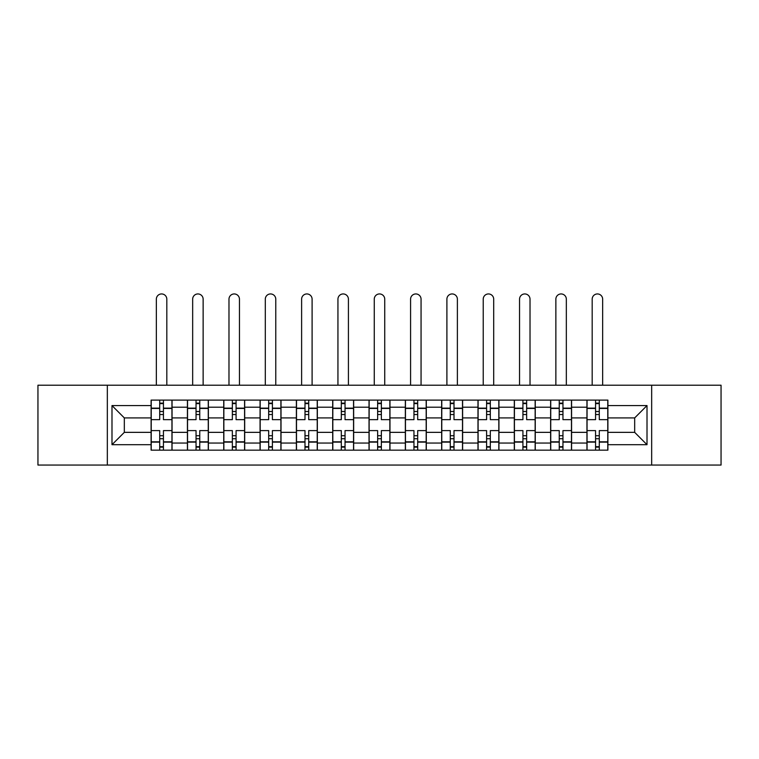 <?xml version="1.0" encoding="UTF-8"?>
<svg xmlns="http://www.w3.org/2000/svg" width="759" height="759" viewBox="0 0 759 759"><rect width="100%" height="100%" fill="white"/><g stroke="black" fill="none" stroke-linecap="round" stroke-linejoin="round"><path stroke-width="1.14" d="M651.668 465.058L721.05 465.058L721.05 385.202L37.95 385.202L37.95 465.058L651.668 465.058L651.668 385.202M187.426 450.163L187.426 407.203L172.056 407.203L172.056 450.163M172.056 407.203L172.056 400.107M187.426 407.203L187.426 400.107M208.374 400.107L208.374 450.163M223.744 450.163L223.744 400.107M244.692 400.107L244.692 450.163M260.062 450.163L260.062 400.107M281.02 400.107L281.02 450.163M296.38 450.163L296.38 400.107M317.338 400.107L317.338 450.163M332.698 450.163L332.698 400.107M353.656 400.107L353.656 450.163M369.026 450.163L369.026 400.107M389.974 400.107L389.974 450.163M405.344 450.163L405.344 400.107M426.302 400.107L426.302 450.163M441.662 450.163L441.662 400.107M462.62 400.107L462.62 450.163M477.98 450.163L477.98 400.107M498.938 400.107L498.938 450.163M514.308 450.163L514.308 400.107M535.256 400.107L535.256 450.163M550.626 450.163L550.626 400.107M571.574 400.107L571.574 450.163M586.944 450.163L586.944 400.107M586.944 432.355L571.574 432.355M550.626 432.355L535.256 432.355M514.308 432.355L498.938 432.355M477.98 432.355L462.62 432.355M441.662 432.355L426.302 432.355M405.344 432.355L389.974 432.355M369.026 432.355L353.656 432.355M332.698 432.355L317.338 432.355M296.38 432.355L281.02 432.355M260.062 432.355L244.692 432.355M223.744 432.355L208.374 432.355M187.426 432.355L172.056 432.355M586.944 417.915L571.574 417.915M550.626 417.915L535.256 417.915M514.308 417.915L498.938 417.915M477.98 417.915L462.62 417.915M441.662 417.915L426.302 417.915M405.344 417.915L389.974 417.915M369.026 417.915L353.656 417.915M332.698 417.915L317.338 417.915M296.38 417.915L281.02 417.915M260.062 417.915L244.692 417.915M223.744 417.915L208.374 417.915M187.426 417.915L172.056 417.915M124.324 432.355L151.098 432.355L151.098 417.915L124.324 417.915L124.324 432.355L111.99 444.689L111.99 405.572L151.098 405.572L151.098 417.915M607.902 417.915L607.902 432.355L634.676 432.355L634.676 417.915L607.902 417.915L607.902 400.107L151.098 400.107L151.098 405.572M607.902 405.572L647.01 405.572L647.01 444.689L607.902 444.689L607.902 432.355M151.098 432.355L151.098 450.163L607.902 450.163L607.902 444.689M151.098 444.689L111.99 444.689M107.332 465.058L107.332 385.202M163.441 446.671L159.713 446.671M159.713 403.598L163.441 403.598M199.759 446.671L196.04 446.671M196.04 403.598L199.759 403.598M236.077 446.671L232.358 446.671M232.358 403.598L236.077 403.598M272.405 446.671L268.677 446.671M268.677 403.598L272.405 403.598M308.723 446.671L304.995 446.671M304.995 403.598L308.723 403.598M345.041 446.671L341.313 446.671M341.313 403.598L345.041 403.598M381.36 446.671L377.64 446.671M377.64 403.598L381.36 403.598M417.687 446.671L413.959 446.671M413.959 403.598L417.687 403.598M454.005 446.671L450.277 446.671M450.277 403.598L454.005 403.598M490.323 446.671L486.595 446.671M486.595 403.598L490.323 403.598M526.642 446.671L522.923 446.671M522.923 403.598L526.642 403.598M562.96 446.671L559.241 446.671M559.241 403.598L562.96 403.598M599.287 446.671L595.559 446.671M595.559 403.598L599.287 403.598M111.99 405.572L124.324 417.915M634.676 432.355L647.01 444.689M634.676 417.915L647.01 405.572M171.942 450.163L171.942 419.661L163.441 419.661L163.441 400.107M159.713 400.107L159.713 419.661L151.221 419.661L151.221 400.107M166.819 385.202L166.819 299.179A5.237 5.237 0 0 0 161.582 293.942A5.237 5.237 0 0 0 156.345 299.179L156.345 385.202M171.942 419.661L171.942 400.107M151.221 450.163L151.221 430.609L159.713 430.609L159.713 450.163M163.441 450.163L163.441 430.609L171.942 430.609M159.713 414.537L163.441 414.537M151.221 430.609L151.221 419.661M163.441 435.723L159.713 435.723M163.441 447.136L159.713 447.136M159.713 438.749L163.441 438.749M163.441 411.511L159.713 411.511M159.713 403.133L163.441 403.133M208.26 450.163L208.26 419.661L199.759 419.661L199.759 400.107M196.04 400.107L196.04 419.661L187.539 419.661L187.539 400.107M203.137 385.202L203.137 299.179A5.237 5.237 0 0 0 197.9 293.942A5.237 5.237 0 0 0 192.663 299.179L192.663 385.202M208.26 419.661L208.26 400.107M187.539 450.163L187.539 430.609L196.04 430.609L196.04 450.163M199.759 450.163L199.759 430.609L208.26 430.609M196.04 414.537L199.759 414.537M187.539 430.609L187.539 419.661M199.759 435.723L196.04 435.723M199.759 447.136L196.04 447.136M196.04 438.749L199.759 438.749M199.759 411.511L196.04 411.511M196.04 403.133L199.759 403.133M244.578 450.163L244.578 419.661L236.077 419.661L236.077 400.107M232.358 400.107L232.358 419.661L223.858 419.661L223.858 400.107M239.455 385.202L239.455 299.179A5.237 5.237 0 0 0 234.218 293.942A5.237 5.237 0 0 0 228.981 299.179L228.981 385.202M244.578 419.661L244.578 400.107M223.858 450.163L223.858 430.609L232.358 430.609L232.358 450.163M236.077 450.163L236.077 430.609L244.578 430.609M232.358 414.537L236.077 414.537M223.858 430.609L223.858 419.661M236.077 435.723L232.358 435.723M236.077 447.136L232.358 447.136M232.358 438.749L236.077 438.749M236.077 411.511L232.358 411.511M232.358 403.133L236.077 403.133M280.896 450.163L280.896 419.661L272.405 419.661L272.405 400.107M268.677 400.107L268.677 419.661L260.176 419.661L260.176 400.107M275.773 385.202L275.773 299.179A5.237 5.237 0 0 0 270.536 293.942A5.237 5.237 0 0 0 265.299 299.179L265.299 385.202M280.896 419.661L280.896 400.107M260.176 450.163L260.176 430.609L268.677 430.609L268.677 450.163M272.405 450.163L272.405 430.609L280.896 430.609M268.677 414.537L272.405 414.537M260.176 430.609L260.176 419.661M272.405 435.723L268.677 435.723M272.405 447.136L268.677 447.136M268.677 438.749L272.405 438.749M272.405 411.511L268.677 411.511M268.677 403.133L272.405 403.133M317.224 450.163L317.224 419.661L308.723 419.661L308.723 400.107M304.995 400.107L304.995 419.661L296.503 419.661L296.503 400.107M312.101 385.202L312.101 299.179A5.237 5.237 0 0 0 306.864 293.942A5.237 5.237 0 0 0 301.617 299.179L301.617 385.202M317.224 419.661L317.224 400.107M296.503 450.163L296.503 430.609L304.995 430.609L304.995 450.163M308.723 450.163L308.723 430.609L317.224 430.609M304.995 414.537L308.723 414.537M296.503 430.609L296.503 419.661M308.723 435.723L304.995 435.723M308.723 447.136L304.995 447.136M304.995 438.749L308.723 438.749M308.723 411.511L304.995 411.511M304.995 403.133L308.723 403.133M353.542 450.163L353.542 419.661L345.041 419.661L345.041 400.107M341.313 400.107L341.313 419.661L332.822 419.661L332.822 400.107M348.419 385.202L348.419 299.179A5.237 5.237 0 0 0 343.182 293.942A5.237 5.237 0 0 0 337.945 299.179L337.945 385.202M353.542 419.661L353.542 400.107M332.822 450.163L332.822 430.609L341.313 430.609L341.313 450.163M345.041 450.163L345.041 430.609L353.542 430.609M341.313 414.537L345.041 414.537M332.822 430.609L332.822 419.661M345.041 435.723L341.313 435.723M345.041 447.136L341.313 447.136M341.313 438.749L345.041 438.749M345.041 411.511L341.313 411.511M341.313 403.133L345.041 403.133M389.86 450.163L389.86 419.661L381.36 419.661L381.36 400.107M377.64 400.107L377.64 419.661L369.14 419.661L369.14 400.107M384.737 385.202L384.737 299.179A5.237 5.237 0 0 0 379.5 293.942A5.237 5.237 0 0 0 374.263 299.179L374.263 385.202M389.86 419.661L389.86 400.107M369.14 450.163L369.14 430.609L377.64 430.609L377.64 450.163M381.36 450.163L381.36 430.609L389.86 430.609M377.64 414.537L381.36 414.537M369.14 430.609L369.14 419.661M381.36 435.723L377.64 435.723M381.36 447.136L377.64 447.136M377.64 438.749L381.36 438.749M381.36 411.511L377.64 411.511M377.64 403.133L381.36 403.133M426.178 450.163L426.178 419.661L417.687 419.661L417.687 400.107M413.959 400.107L413.959 419.661L405.458 419.661L405.458 400.107M421.055 385.202L421.055 299.179A5.237 5.237 0 0 0 415.818 293.942A5.237 5.237 0 0 0 410.581 299.179L410.581 385.202M426.178 419.661L426.178 400.107M405.458 450.163L405.458 430.609L413.959 430.609L413.959 450.163M417.687 450.163L417.687 430.609L426.178 430.609M413.959 414.537L417.687 414.537M405.458 430.609L405.458 419.661M417.687 435.723L413.959 435.723M417.687 447.136L413.959 447.136M413.959 438.749L417.687 438.749M417.687 411.511L413.959 411.511M413.959 403.133L417.687 403.133M462.497 450.163L462.497 419.661L454.005 419.661L454.005 400.107M450.277 400.107L450.277 419.661L441.776 419.661L441.776 400.107M457.383 385.202L457.383 299.179A5.237 5.237 0 0 0 452.136 293.942A5.237 5.237 0 0 0 446.899 299.179L446.899 385.202M462.497 419.661L462.497 400.107M441.776 450.163L441.776 430.609L450.277 430.609L450.277 450.163M454.005 450.163L454.005 430.609L462.497 430.609M450.277 414.537L454.005 414.537M441.776 430.609L441.776 419.661M454.005 435.723L450.277 435.723M454.005 447.136L450.277 447.136M450.277 438.749L454.005 438.749M454.005 411.511L450.277 411.511M450.277 403.133L454.005 403.133M498.824 450.163L498.824 419.661L490.323 419.661L490.323 400.107M486.595 400.107L486.595 419.661L478.104 419.661L478.104 400.107M493.701 385.202L493.701 299.179A5.237 5.237 0 0 0 488.464 293.942A5.237 5.237 0 0 0 483.227 299.179L483.227 385.202M498.824 419.661L498.824 400.107M478.104 450.163L478.104 430.609L486.595 430.609L486.595 450.163M490.323 450.163L490.323 430.609L498.824 430.609M486.595 414.537L490.323 414.537M478.104 430.609L478.104 419.661M490.323 435.723L486.595 435.723M490.323 447.136L486.595 447.136M486.595 438.749L490.323 438.749M490.323 411.511L486.595 411.511M486.595 403.133L490.323 403.133M535.142 450.163L535.142 419.661L526.642 419.661L526.642 400.107M522.923 400.107L522.923 419.661L514.422 419.661L514.422 400.107M530.019 385.202L530.019 299.179A5.237 5.237 0 0 0 524.782 293.942A5.237 5.237 0 0 0 519.545 299.179L519.545 385.202M535.142 419.661L535.142 400.107M514.422 450.163L514.422 430.609L522.923 430.609L522.923 450.163M526.642 450.163L526.642 430.609L535.142 430.609M522.923 414.537L526.642 414.537M514.422 430.609L514.422 419.661M526.642 435.723L522.923 435.723M526.642 447.136L522.923 447.136M522.923 438.749L526.642 438.749M526.642 411.511L522.923 411.511M522.923 403.133L526.642 403.133M571.461 450.163L571.461 419.661L562.96 419.661L562.96 400.107M559.241 400.107L559.241 419.661L550.74 419.661L550.74 400.107M566.337 385.202L566.337 299.179A5.237 5.237 0 0 0 561.1 293.942A5.237 5.237 0 0 0 555.863 299.179L555.863 385.202M571.461 419.661L571.461 400.107M550.74 450.163L550.74 430.609L559.241 430.609L559.241 450.163M562.96 450.163L562.96 430.609L571.461 430.609M559.241 414.537L562.96 414.537M550.74 430.609L550.74 419.661M562.96 435.723L559.241 435.723M562.96 447.136L559.241 447.136M559.241 438.749L562.96 438.749M562.96 411.511L559.241 411.511M559.241 403.133L562.96 403.133M607.779 450.163L607.779 419.661L599.287 419.661L599.287 400.107M595.559 400.107L595.559 419.661L587.058 419.661L587.058 400.107M602.655 385.202L602.655 299.179A5.237 5.237 0 0 0 597.418 293.942A5.237 5.237 0 0 0 592.181 299.179L592.181 385.202M607.779 419.661L607.779 400.107M587.058 450.163L587.058 430.609L595.559 430.609L595.559 450.163M599.287 450.163L599.287 430.609L607.779 430.609M595.559 414.537L599.287 414.537M587.058 430.609L587.058 419.661M599.287 435.723L595.559 435.723M599.287 447.136L595.559 447.136M595.559 438.749L599.287 438.749M599.287 411.511L595.559 411.511M595.559 403.133L599.287 403.133M550.626 407.203L535.256 407.203M514.308 407.203L498.938 407.203M477.98 407.203L462.62 407.203M441.662 407.203L426.302 407.203M405.344 407.203L389.974 407.203M369.026 407.203L353.656 407.203M332.698 407.203L317.338 407.203M296.38 407.203L281.02 407.203M260.062 407.203L244.692 407.203M223.744 407.203L208.374 407.203M586.944 407.203L571.574 407.203M550.626 443.057L535.256 443.057M514.308 443.057L498.938 443.057M477.98 443.057L462.62 443.057M441.662 443.057L426.302 443.057M405.344 443.057L389.974 443.057M369.026 443.057L353.656 443.057M332.698 443.057L317.338 443.057M296.38 443.057L281.02 443.057M260.062 443.057L244.692 443.057M223.744 443.057L208.374 443.057M187.426 443.057L172.056 443.057M586.944 443.057L571.574 443.057M171.942 408.133L163.441 408.133M159.713 408.133L151.221 408.133M159.713 408.446L151.221 408.446M159.713 441.814L151.221 441.814M159.713 442.127L151.221 442.127M171.942 442.127L163.441 442.127M171.942 408.446L163.441 408.446M171.942 441.814L163.441 441.814M208.26 408.133L199.759 408.133M196.04 408.133L187.539 408.133M196.04 408.446L187.539 408.446M196.04 441.814L187.539 441.814M196.04 442.127L187.539 442.127M208.26 442.127L199.759 442.127M208.26 408.446L199.759 408.446M208.26 441.814L199.759 441.814M244.578 408.133L236.077 408.133M232.358 408.133L223.858 408.133M232.358 408.446L223.858 408.446M232.358 441.814L223.858 441.814M232.358 442.127L223.858 442.127M244.578 442.127L236.077 442.127M244.578 408.446L236.077 408.446M244.578 441.814L236.077 441.814M280.896 408.133L272.405 408.133M268.677 408.133L260.176 408.133M268.677 408.446L260.176 408.446M268.677 441.814L260.176 441.814M268.677 442.127L260.176 442.127M280.896 442.127L272.405 442.127M280.896 408.446L272.405 408.446M280.896 441.814L272.405 441.814M317.224 408.133L308.723 408.133M304.995 408.133L296.503 408.133M304.995 408.446L296.503 408.446M304.995 441.814L296.503 441.814M304.995 442.127L296.503 442.127M317.224 442.127L308.723 442.127M317.224 408.446L308.723 408.446M317.224 441.814L308.723 441.814M353.542 408.133L345.041 408.133M341.313 408.133L332.822 408.133M341.313 408.446L332.822 408.446M341.313 441.814L332.822 441.814M341.313 442.127L332.822 442.127M353.542 442.127L345.041 442.127M353.542 408.446L345.041 408.446M353.542 441.814L345.041 441.814M389.86 408.133L381.36 408.133M377.64 408.133L369.14 408.133M377.64 408.446L369.14 408.446M377.64 441.814L369.14 441.814M377.64 442.127L369.14 442.127M389.86 442.127L381.36 442.127M389.86 408.446L381.36 408.446M389.86 441.814L381.36 441.814M426.178 408.133L417.687 408.133M413.959 408.133L405.458 408.133M413.959 408.446L405.458 408.446M413.959 441.814L405.458 441.814M413.959 442.127L405.458 442.127M426.178 442.127L417.687 442.127M426.178 408.446L417.687 408.446M426.178 441.814L417.687 441.814M462.497 408.133L454.005 408.133M450.277 408.133L441.776 408.133M450.277 408.446L441.776 408.446M450.277 441.814L441.776 441.814M450.277 442.127L441.776 442.127M462.497 442.127L454.005 442.127M462.497 408.446L454.005 408.446M462.497 441.814L454.005 441.814M498.824 408.133L490.323 408.133M486.595 408.133L478.104 408.133M486.595 408.446L478.104 408.446M486.595 441.814L478.104 441.814M486.595 442.127L478.104 442.127M498.824 442.127L490.323 442.127M498.824 408.446L490.323 408.446M498.824 441.814L490.323 441.814M535.142 408.133L526.642 408.133M522.923 408.133L514.422 408.133M522.923 408.446L514.422 408.446M522.923 441.814L514.422 441.814M522.923 442.127L514.422 442.127M535.142 442.127L526.642 442.127M535.142 408.446L526.642 408.446M535.142 441.814L526.642 441.814M571.461 408.133L562.96 408.133M559.241 408.133L550.74 408.133M559.241 408.446L550.74 408.446M559.241 441.814L550.74 441.814M559.241 442.127L550.74 442.127M571.461 442.127L562.96 442.127M571.461 408.446L562.96 408.446M571.461 441.814L562.96 441.814M607.779 408.133L599.287 408.133M595.559 408.133L587.058 408.133M595.559 408.446L587.058 408.446M595.559 441.814L587.058 441.814M595.559 442.127L587.058 442.127M607.779 442.127L599.287 442.127M607.779 408.446L599.287 408.446M607.779 441.814L599.287 441.814"/></g></svg>
